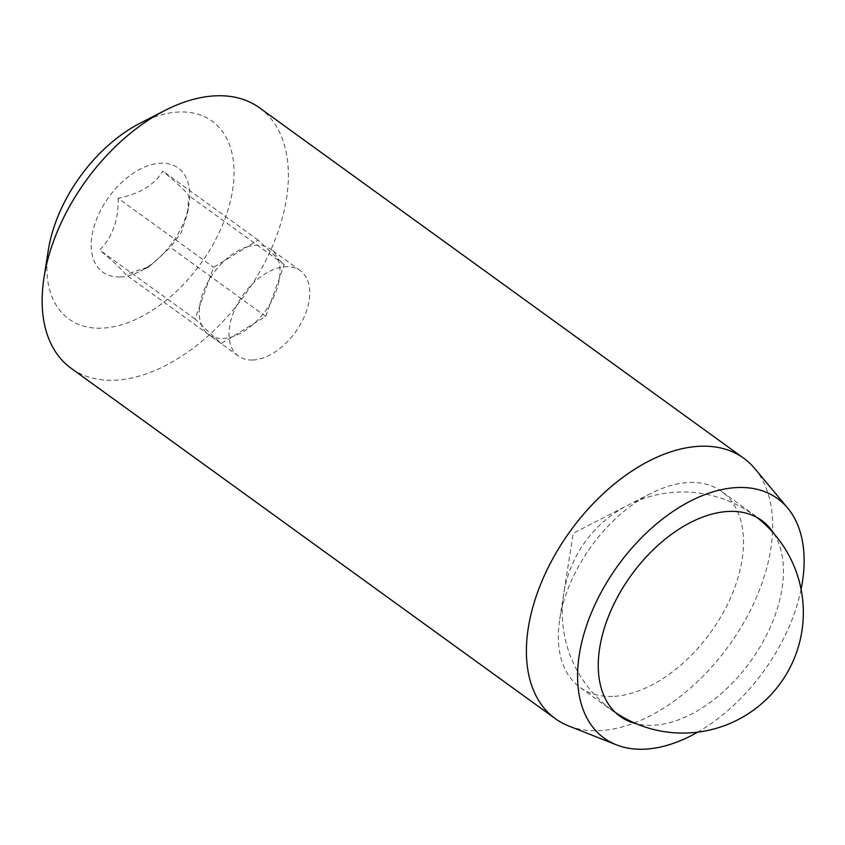 <?xml version="1.0" encoding="UTF-8"?>
<svg xmlns="http://www.w3.org/2000/svg" width="845" height="845" viewBox="0 0 845 845"><rect width="100%" height="100%" fill="white"/><g stroke="black" fill="none" stroke-linecap="round" stroke-linejoin="round"><path stroke-width="0.63" stroke-dasharray="4.22 3.17" d="M247.099 246.877A52.717 32.089 -54.1 0 1 256.341 245.198A52.717 32.089 -54.1 0 1 264.622 246.201A52.717 32.089 -54.1 0 1 270.548 249.127A52.717 32.089 -54.1 0 1 277.741 258.549A52.717 32.089 -54.1 0 1 279.611 277.466A52.717 32.089 -54.1 0 1 270.284 303.513A52.717 32.089 -54.1 0 1 254.63 323.107A52.717 32.089 -54.1 0 1 232.185 336.806A52.717 32.089 -54.1 0 1 222.943 338.486A52.717 32.089 -54.1 0 1 214.651 337.472A52.717 32.089 -54.1 0 1 208.736 334.546A52.717 32.089 -54.1 0 1 201.532 325.135A52.717 32.089 -54.1 0 1 199.663 306.207A52.717 32.089 -54.1 0 1 208.99 280.17A52.717 32.089 -54.1 0 1 224.654 260.577A52.717 32.089 -54.1 0 1 247.099 246.877L258.158 240.117L284.205 264.633L265.689 316.347L221.115 343.566L195.068 319.051L213.595 267.326L247.099 246.877M252.687 360.012A52.717 32.089 -54.1 0 1 238.48 356.072A52.717 32.089 -54.1 0 1 237.213 304.443A52.717 32.089 -54.1 0 1 286.096 266.724A52.717 32.089 -54.1 0 1 300.292 270.664A52.717 32.089 -54.1 0 1 301.57 322.294A52.717 32.089 -54.1 0 1 252.687 360.012M118.173 198.279C118.553 220.228 112.385 237.477 99.657 250.004C114.814 262.848 123.497 271.013 125.704 274.509L149.238 266.661L170.278 247.3L181.326 232.407L187.611 212.824L188.794 195.586C186.734 192.227 178.052 184.052 162.747 171.07C154.572 184.802 139.71 193.875 118.173 198.279L213.595 267.326M120.106 276.959A64.294 39.134 -54.1 0 1 95.633 221.791A64.294 39.134 -54.1 0 1 160.835 163.191A64.294 39.134 -54.1 0 1 188.974 204.289A64.294 39.134 -54.1 0 1 140.629 271.076A64.294 39.134 -54.1 0 1 120.106 276.959M612.614 696.407A120.867 73.578 -54.1 0 1 580.05 687.376A120.867 73.578 -54.1 0 1 559.739 619.142A120.867 73.578 -54.1 0 1 650.608 493.564A120.867 73.578 -54.1 0 1 689.203 482.506A120.867 73.578 -54.1 0 1 721.767 491.536A120.867 73.578 -54.1 0 1 724.683 609.921A120.867 73.578 -54.1 0 1 612.614 696.407M773.914 533.617A120.867 73.578 -54.1 0 1 757.342 651.337A120.867 73.578 -54.1 0 1 652.562 725.306A120.867 73.578 -54.1 0 1 636.327 723.753M801.081 589.314A147.864 90.014 -54.1 0 1 697.716 732.14M754.807 468.595A160.719 97.84 -54.1 0 1 741.614 626.335A160.719 97.84 -54.1 0 1 598.609 730.671A160.719 97.84 -54.1 0 1 568.59 725.929M259.489 107.811A160.719 97.84 -54.1 0 1 263.365 265.224A160.719 97.84 -54.1 0 1 114.339 380.229A160.719 97.84 -54.1 0 1 71.043 368.219M140.164 123.169A122.145 74.36 -54.1 0 1 179.172 111.994A122.145 74.36 -54.1 0 1 225.678 216.827A122.145 74.36 -54.1 0 1 101.77 328.166A122.145 74.36 -54.1 0 1 48.323 250.088M284.205 264.633L188.794 195.586M258.158 240.117L162.747 171.07M265.689 316.347L170.278 247.3M221.115 343.566L125.704 274.509M195.068 319.051L99.657 250.004M238.48 356.072L208.736 334.546M650.608 493.564L573.227 533.237L559.739 619.142M619.998 716.275L580.05 687.376M761.704 520.446L721.767 491.536M187.632 212.824L188.974 204.289M149.238 266.671L140.629 271.076M300.292 270.664L270.548 249.127M756.697 517.298A120.539 120.539 0 0 0 567.428 577.589A120.539 120.539 0 0 0 615.445 712.504"/><path stroke-width="1.27" d="M636.327 723.753A120.867 73.578 -54.1 0 1 619.998 716.275A120.867 73.578 -54.1 0 1 617.072 597.901A120.867 73.578 -54.1 0 1 729.14 511.415A120.867 73.578 -54.1 0 1 761.704 520.446A120.867 73.578 -54.1 0 1 773.914 533.617M697.716 732.14A147.864 90.014 -54.1 0 1 644.006 749.198A147.864 90.014 -54.1 0 1 616.385 744.825A147.864 90.014 -54.1 0 1 595.598 603.288A147.864 90.014 -54.1 0 1 737.696 487.523A147.864 90.014 -54.1 0 1 787.698 508.088A147.864 90.014 -54.1 0 1 801.081 589.314M616.385 744.825L568.59 725.929A160.719 97.84 -54.1 0 1 555.313 718.662A160.719 97.84 -54.1 0 1 551.426 561.249A160.719 97.84 -54.1 0 1 700.452 446.244A160.719 97.84 -54.1 0 1 743.758 458.254A160.719 97.84 -54.1 0 1 754.807 468.595L787.698 508.088M555.313 718.662L71.043 368.219A160.719 97.84 -54.1 0 1 44.024 277.498A160.719 97.84 -54.1 0 1 164.859 110.505A160.719 97.84 -54.1 0 1 216.183 95.802A160.719 97.84 -54.1 0 1 259.489 107.811L743.758 458.254M44.024 277.498L48.323 250.088A122.145 74.36 -54.1 0 1 140.164 123.169L164.859 110.505M615.445 712.504A120.539 120.539 0 0 0 780.453 683.193A120.539 120.539 0 0 0 756.697 517.298"/></g></svg>
